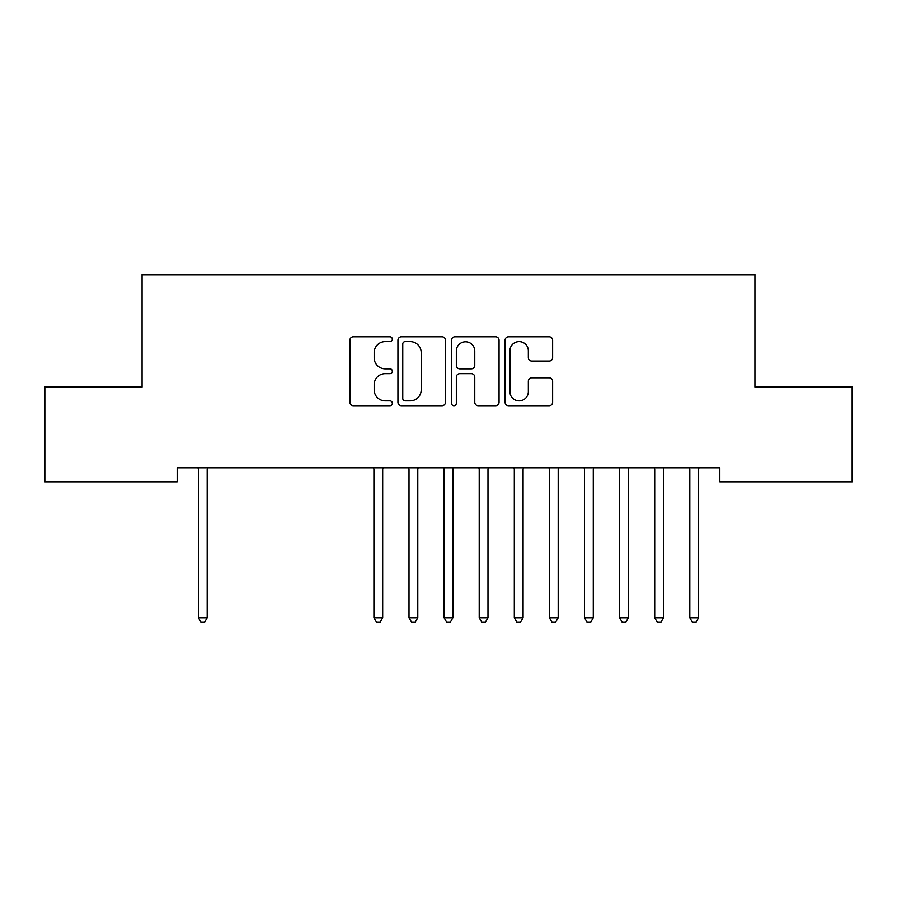 <?xml version="1.0" encoding="UTF-8"?>
<svg xmlns="http://www.w3.org/2000/svg" width="897" height="897" viewBox="0 0 897 897"><rect width="100%" height="100%" fill="white"/><g stroke="black" fill="none" stroke-linecap="round" stroke-linejoin="round"><path stroke-width="1.35" d="M392.337 339.201A2.411 2.411 0 0 0 389.926 336.79L353.328 336.79A3.442 3.442 0 0 0 349.875 340.232L349.875 402.248A3.442 3.442 0 0 0 353.328 405.702L389.926 405.702A2.411 2.411 0 0 0 392.337 403.291A2.411 2.411 0 0 0 389.926 400.869L385.194 400.869A11.022 11.022 0 0 1 374.172 389.847L374.172 384.678A11.022 11.022 0 0 1 385.194 373.657L389.926 373.657A2.411 2.411 0 0 0 392.337 371.246A2.411 2.411 0 0 0 389.926 368.835L385.194 368.835A11.022 11.022 0 0 1 374.172 357.813L374.172 352.644A11.022 11.022 0 0 1 385.194 341.611L389.926 341.611A2.411 2.411 0 0 0 392.337 339.201M549.188 361.076A3.442 3.442 0 0 0 552.63 357.634L552.63 340.232A3.442 3.442 0 0 0 549.188 336.79L508.532 336.79A3.442 3.442 0 0 0 505.089 340.232L505.089 402.248A3.442 3.442 0 0 0 508.532 405.702L549.188 405.702A3.442 3.442 0 0 0 552.63 402.248L552.63 381.236A3.442 3.442 0 0 0 549.188 377.794L531.786 377.794A3.442 3.442 0 0 0 528.344 381.236L528.344 391.664A9.217 9.217 0 0 1 519.128 400.869A9.217 9.217 0 0 1 509.911 391.664L509.911 350.828A9.217 9.217 0 0 1 519.128 341.611A9.217 9.217 0 0 1 528.344 350.828L528.344 357.634A3.442 3.442 0 0 0 531.786 361.076L549.188 361.076M719.82 467.774L177.18 467.774L177.18 481.812L44.85 481.812L44.85 387.044L142.074 387.044L142.074 274.717L754.926 274.717L754.926 387.044L852.15 387.044L852.15 481.812L719.82 481.812L719.82 467.774M445.484 340.232A3.442 3.442 0 0 0 442.042 336.79L401.385 336.79A3.442 3.442 0 0 0 397.943 340.232L397.943 402.248A3.442 3.442 0 0 0 401.385 405.702L442.042 405.702A3.442 3.442 0 0 0 445.484 402.248L445.484 340.232M454.958 336.79L495.615 336.79A3.442 3.442 0 0 1 499.057 340.232L499.057 402.248A3.442 3.442 0 0 1 495.615 405.702L478.213 405.702A3.442 3.442 0 0 1 474.771 402.248L474.771 377.099A3.442 3.442 0 0 0 471.329 373.657L459.78 373.657A3.442 3.442 0 0 0 456.338 377.099L456.338 403.291A2.411 2.411 0 0 1 453.927 405.702A2.411 2.411 0 0 1 451.516 403.291L451.516 340.232A3.442 3.442 0 0 1 454.958 336.79M405.175 341.611A2.411 2.411 0 0 0 402.764 344.022L402.764 398.459A2.411 2.411 0 0 0 405.175 400.869L410.176 400.869A11.022 11.022 0 0 0 421.198 389.847L421.198 352.644A11.022 11.022 0 0 0 410.176 341.611L405.175 341.611M474.771 351.007A9.217 9.217 0 0 0 465.554 341.791A9.217 9.217 0 0 0 456.338 351.007L456.338 365.393A3.442 3.442 0 0 0 459.78 368.835L471.329 368.835A3.442 3.442 0 0 0 474.771 365.393L474.771 351.007M197.957 467.774L198.159 468.29A3.51 3.51 -179.6 0 1 198.416 469.591L198.416 617.719L207.185 617.719L207.185 469.591A3.51 3.51 -179.6 0 1 207.442 468.29L207.644 467.774M207.185 617.719L204.55 622.283L201.04 622.283L198.416 617.719M373.455 467.774L373.657 468.29A3.51 3.51 -179.6 0 1 373.914 469.591L373.914 617.719L382.683 617.719L382.683 469.591A3.51 3.51 -179.6 0 1 382.941 468.29L383.154 467.774M382.683 617.719L380.059 622.283L376.549 622.283L373.914 617.719M408.55 467.774L408.763 468.29A3.51 3.51 -179.6 0 1 409.01 469.591L409.01 617.719L417.789 617.719L417.789 469.591A3.51 3.51 -179.6 0 1 418.047 468.29L418.249 467.774M417.789 617.719L415.154 622.283L411.645 622.283L409.01 617.719M443.656 467.774L443.858 468.29A3.51 3.51 -179.6 0 1 444.116 469.591L444.116 617.719L452.884 617.719L452.884 469.591A3.51 3.51 -179.6 0 1 453.142 468.29L453.344 467.774M452.884 617.719L450.26 622.283L446.74 622.283L444.116 617.719M478.751 467.774L478.953 468.29A3.51 3.51 -179.6 0 1 479.211 469.591L479.211 617.719L487.99 617.719L487.99 469.591A3.51 3.51 -179.6 0 1 488.237 468.29L488.45 467.774M487.99 617.719L485.355 622.283L481.846 622.283L479.211 617.719M513.846 467.774L514.059 468.29A3.51 3.51 -179.6 0 1 514.317 469.591L514.317 617.719L523.086 617.719L523.086 469.591A3.51 3.51 -179.6 0 1 523.343 468.29L523.545 467.774M523.086 617.719L520.451 622.283L516.941 622.283L514.317 617.719M548.953 467.774L549.155 468.29A3.51 3.51 -179.6 0 1 549.413 469.591L549.413 617.719L558.192 617.719L558.192 469.591A3.51 3.51 -179.6 0 1 558.439 468.29L558.652 467.774M558.192 617.719L555.557 622.283L552.047 622.283L549.413 617.719M584.048 467.774L584.261 468.29A3.51 3.51 -179.6 0 1 584.508 469.591L584.508 617.719L593.287 617.719L593.287 469.591A3.51 3.51 -179.6 0 1 593.545 468.29L593.747 467.774M593.287 617.719L590.652 622.283L587.143 622.283L584.508 617.719M619.154 467.774L619.356 468.29A3.51 3.51 -179.6 0 1 619.614 469.591L619.614 617.719L628.382 617.719L628.382 469.591A3.51 3.51 -179.6 0 1 628.64 468.29L628.853 467.774M628.382 617.719L625.758 622.283L622.249 622.283L619.614 617.719M654.249 467.774L654.462 468.29A3.51 3.51 -179.6 0 1 654.709 469.591L654.709 617.719L663.488 617.719L663.488 469.591A3.51 3.51 -179.6 0 1 663.746 468.29L663.948 467.774M663.488 617.719L660.854 622.283L657.344 622.283L654.709 617.719M689.356 467.774L689.558 468.29A3.51 3.51 -179.6 0 1 689.815 469.591L689.815 617.719L698.584 617.719L698.584 469.591A3.51 3.51 -179.6 0 1 698.841 468.29L699.043 467.774M698.584 617.719L695.96 622.283L692.45 622.283L689.815 617.719"/></g></svg>
